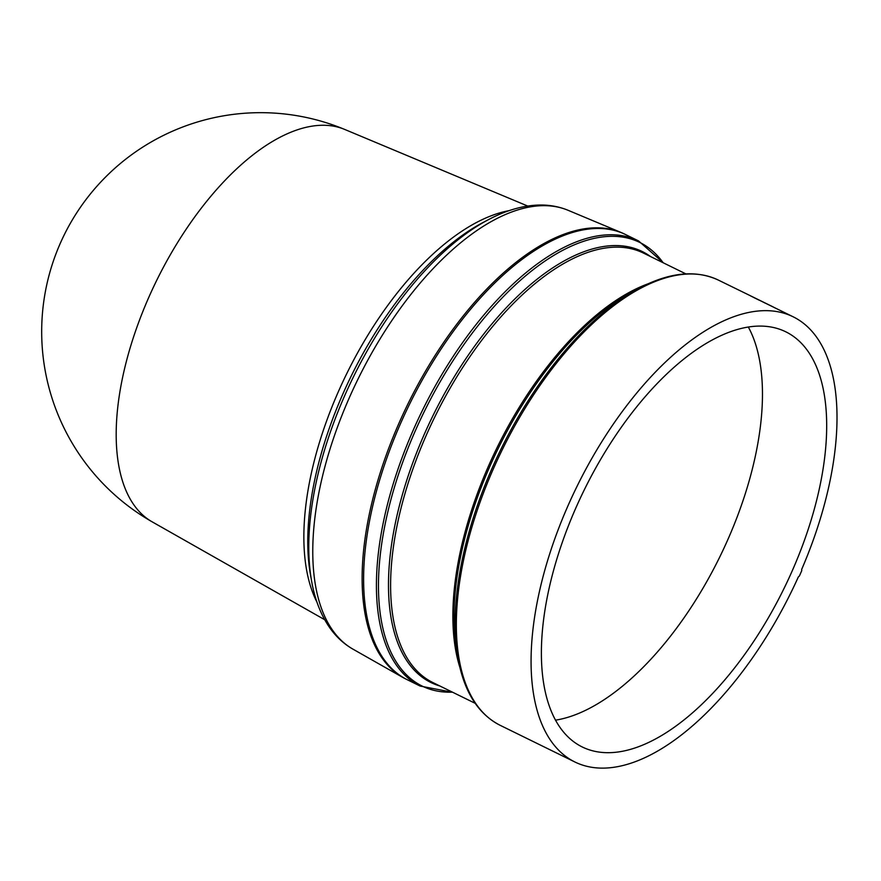 <?xml version="1.0" encoding="UTF-8"?>
<svg xmlns="http://www.w3.org/2000/svg" width="881" height="881" viewBox="0 0 881 881"><rect width="100%" height="100%" fill="white"/><g stroke="black" fill="none" stroke-linecap="round" stroke-linejoin="round"><path stroke-width="1.32" d="M748.354 327.093A231.185 111.38 -63.9 0 1 719.777 556.935A231.185 111.38 -63.9 0 1 555.459 720.173M590.931 750.326A231.185 111.38 -63.9 0 1 582.187 746.945A231.185 111.38 -63.9 0 1 584.048 490.332A231.185 111.38 -63.9 0 1 785.874 331.851A231.185 111.38 -63.9 0 1 788.209 579.709A231.185 111.38 -63.9 0 1 590.931 750.326M762.274 301.577L753.024 297.084L762.274 301.577M762.252 301.632L759.444 300.245M759.422 300.3L753.574 297.426M765.512 303.284L761.713 301.357M776.007 308.383L751.427 296.258M751.284 296.181L773.221 306.951M457.988 658.36L456.71 651.18A240.017 115.631 -63.9 0 1 537.685 381.858A240.017 115.631 -63.9 0 1 633.362 291.204L639.815 287.823A247.054 119.023 116.1 0 0 541.33 381.143A247.054 119.023 116.1 0 0 457.988 658.36C464.034 691.662 478.053 713.962 500.056 725.261A247.913 119.431 -63.9 0 1 542.718 381.517A247.913 119.431 -63.9 0 1 718.478 280.147L750.744 295.917M793.241 316.841A247.913 119.431 116.1 0 0 576.813 486.786A247.913 119.431 116.1 0 0 574.819 761.955A247.913 119.431 116.1 0 0 750.579 660.585A247.913 119.431 116.1 0 0 798.351 576.934L799.375 576.02A249.081 119.992 116.1 0 0 801.732 570.701L801.688 569.379A247.913 119.431 116.1 0 0 793.241 316.841L773.925 307.359M773.199 307.006L750.711 295.972M527.686 206.033L344.713 129.441A218.642 105.335 116.1 0 0 344.548 129.375A218.642 105.335 116.1 0 0 202.795 206.22A218.642 105.335 116.1 0 0 116.545 421.669A218.642 105.335 116.1 0 0 152.028 521.772A218.642 105.335 116.1 0 0 152.16 521.838L324.693 619.706M625.058 234.313A247.913 119.431 116.1 0 0 621.237 232.551A247.913 119.431 116.1 0 0 460.444 319.451A247.913 119.431 116.1 0 0 362.531 563.895A247.913 119.431 116.1 0 0 402.903 677.478A247.913 119.431 116.1 0 0 406.637 679.416M420.138 686.057A247.913 119.431 116.1 0 1 462.811 342.302A247.913 119.431 116.1 0 1 638.571 240.931L625.752 234.643A247.913 119.431 116.1 0 0 449.993 336.013A247.913 119.431 116.1 0 0 407.33 679.758L420.138 686.057L452.746 692.301M311.577 580.942L310.486 574.83A235.084 113.253 -63.9 0 1 308.152 527.774A235.084 113.253 -63.9 0 1 483.504 222.254L488.999 219.369A241.075 116.138 116.1 0 0 309.176 532.686A241.075 116.138 116.1 0 0 311.577 580.942C314.88 599.84 321.158 615.753 330.408 628.682C336.652 637.293 344.152 644.11 352.907 649.121A244.478 117.779 -63.9 0 1 357.884 379.348A244.478 117.779 -63.9 0 1 568.223 210.35L621.237 232.551M509.119 210.647A231.681 111.612 116.1 0 0 304.242 523.358A231.681 111.612 116.1 0 0 316.984 602.197M647.976 283.836A239.158 115.213 116.1 0 0 536.287 381.484A239.158 115.213 116.1 0 0 459.838 667.247M475.156 703.302L432.78 682.511A239.158 115.213 -63.9 0 1 473.945 350.891A239.158 115.213 -63.9 0 1 643.493 253.1L685.87 273.892M650.619 256.602A240.017 115.631 116.1 0 0 472.095 349.68A240.017 115.631 116.1 0 0 439.905 686.002M452.416 692.147A247.054 119.023 -63.9 0 1 378.621 576.901A247.054 119.023 -63.9 0 1 464.661 343.513A247.054 119.023 -63.9 0 1 663.129 262.736M500.056 725.261L574.819 761.955M488.999 219.369C505.969 210.427 522.4 205.658 538.28 205.064C548.918 204.722 558.895 206.495 568.223 210.35M352.907 649.121L402.903 677.478M344.504 129.364A218.973 218.973 0 0 0 64.049 235.227A218.973 218.973 0 0 0 152.061 521.783M718.478 280.147C696.078 269.663 669.857 272.218 639.815 287.823M638.571 240.931L663.459 262.901"/></g></svg>

